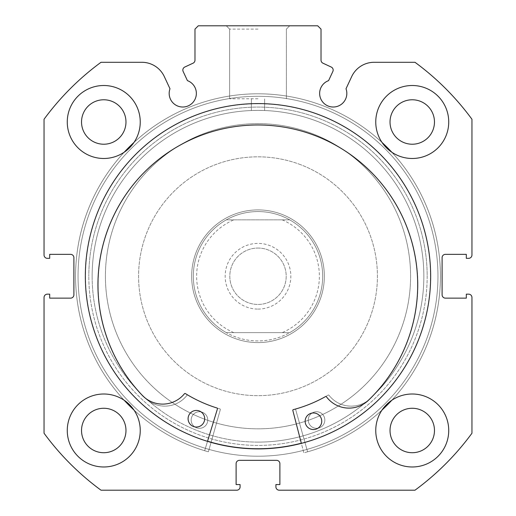 <?xml version="1.0" encoding="UTF-8"?>
<svg xmlns="http://www.w3.org/2000/svg" width="516" height="516" viewBox="0 0 516 516"><rect width="100%" height="100%" fill="white"/><g stroke="black" fill="none" stroke-linecap="round" stroke-linejoin="round"><path stroke-width="0.39" stroke-dasharray="2.58 1.94" d="M258 309.084A32.837 32.837 0 0 0 290.837 276.247A32.837 32.837 0 0 0 258 243.404A32.837 32.837 0 0 0 225.163 276.247A32.837 32.837 0 0 0 258 309.084M258 248.048A28.193 28.193 0 0 1 286.193 276.247A28.193 28.193 0 0 1 258 304.44A28.193 28.193 0 0 1 229.807 276.247A28.193 28.193 0 0 1 258 248.048A28.193 28.193 0 0 1 286.193 276.247A28.193 28.193 0 0 1 258 304.44A28.193 28.193 0 0 1 229.807 276.247A28.193 28.193 0 0 1 258 248.048M258 340.928A64.687 64.687 0 0 1 193.313 276.247A64.687 64.687 0 0 1 258 211.56A64.687 64.687 0 0 1 322.687 276.247A64.687 64.687 0 0 1 258 340.928C246.725 340.876 236.167 338.109 226.311 332.633L233.793 332.633A61.365 61.365 0 0 1 233.793 219.855L226.311 219.855A64.687 64.687 0 0 0 226.311 332.633L289.689 332.633C279.833 338.109 269.275 340.876 258 340.928M258 342.585A66.345 66.345 0 0 1 191.655 276.247A66.345 66.345 0 0 1 258 209.902A66.345 66.345 0 0 1 324.345 276.247A66.345 66.345 0 0 1 258 342.585A66.345 66.345 0 0 1 191.655 276.247A66.345 66.345 0 0 1 258 209.902A66.345 66.345 0 0 1 324.345 276.247A66.345 66.345 0 0 1 258 342.585M258 442.102A165.855 165.855 0 0 1 92.145 276.247A165.855 165.855 0 0 1 258 110.385A165.855 165.855 0 0 1 423.855 276.247A165.855 165.855 0 0 1 258 442.102A165.855 165.855 0 0 1 92.145 276.247A165.855 165.855 0 0 1 258 110.385A165.855 165.855 0 0 1 423.855 276.247A165.855 165.855 0 0 1 258 442.102M289.689 332.633A64.687 64.687 0 0 0 289.689 219.855L282.207 219.855A61.365 61.365 0 0 1 282.207 332.633L289.689 332.633A64.687 64.687 0 0 0 289.689 219.855C279.833 214.379 269.275 211.612 258 211.56C246.725 211.612 236.167 214.379 226.311 219.855A64.687 64.687 0 0 0 226.311 332.633M282.207 332.633L233.793 332.633M282.207 219.855L233.793 219.855M289.689 219.855L226.311 219.855M382.021 410.052A182.445 182.445 0 0 1 303.814 452.842L292.824 410.459A0.664 0.664 0 0 1 293.294 409.646A137.991 137.991 0 0 0 325.551 396.572A0.664 0.664 0 0 1 326.409 396.759A28.103 28.103 0 0 0 367.502 401.138L367.515 401.151A159.87 159.87 0 0 0 261.244 125.02A159.87 159.87 0 0 0 143.229 396.34L143.242 396.32A28.103 28.103 0 0 0 184.483 393.708A0.664 0.664 0 0 1 185.347 393.56A137.991 137.991 0 0 0 217.01 408.008A0.664 0.664 0 0 1 217.449 408.84L204.646 450.713A182.445 182.445 0 0 1 133.979 410.052M321.732 421.43A8.295 8.295 0 0 1 313.264 429.538A8.295 8.295 0 0 1 305.15 421.069A8.295 8.295 0 0 1 313.618 412.961A8.295 8.295 0 0 1 321.732 421.43M204.678 418.915A8.295 8.295 0 0 1 196.209 427.029A8.295 8.295 0 0 1 188.095 418.56A8.295 8.295 0 0 1 196.564 410.446A8.295 8.295 0 0 1 204.678 418.915M124.195 400.268A182.445 182.445 0 0 1 124.195 152.22M133.979 142.442A182.445 182.445 0 0 1 382.021 142.442M391.805 152.22A182.445 182.445 0 0 1 391.805 400.268M207.509 441.354L204.646 450.713A182.445 182.445 0 0 1 261.915 93.841A182.445 182.445 0 0 1 303.814 452.842L301.357 443.367M207.555 441.193A172.492 172.492 0 0 1 165.533 130.632A172.492 172.492 0 0 1 403.615 183.78A172.492 172.492 0 0 1 301.318 443.205M403.615 183.78A172.492 172.492 0 0 1 350.467 421.856A172.492 172.492 0 0 1 112.385 368.708A172.492 172.492 0 0 1 165.533 130.632A172.492 172.492 0 0 1 403.615 183.78M386.813 194.448A152.588 152.588 0 0 1 339.799 405.054A152.588 152.588 0 0 1 129.187 358.04A152.588 152.588 0 0 1 176.201 147.434A152.588 152.588 0 0 1 386.813 194.448A152.588 152.588 0 0 1 339.799 405.054A152.588 152.588 0 0 1 129.187 358.04A152.588 152.588 0 0 1 176.201 147.434A152.588 152.588 0 0 1 386.813 194.448M183.148 71.466A3.315 3.315 0 0 1 184.754 67.054L193.061 63.184A3.315 3.315 0 0 0 194.977 60.178L194.977 29.115L198.292 25.8L317.708 25.8L321.023 29.115L321.023 60.178A3.315 3.315 0 0 0 322.939 63.184L331.246 67.054A3.315 3.315 0 0 1 332.852 71.466L328.576 80.638A13.603 13.603 0 0 0 333.233 107.018A13.603 13.603 0 0 0 346.01 88.765L351.693 76.587A24.768 24.768 0 0 1 374.139 62.288L414.987 62.288A265.372 265.372 0 0 1 471.953 119.254L471.953 255.014A3.315 3.315 0 0 1 468.638 258.329L466.316 258.329L466.316 254.349L445.418 254.349A3.315 3.315 0 0 0 442.102 257.671L442.102 294.823A3.315 3.315 0 0 0 445.418 298.138L466.316 298.138L466.316 294.159L468.638 294.159A3.315 3.315 0 0 1 471.953 297.474L471.953 433.234A265.372 265.372 0 0 1 414.987 490.2L279.227 490.2A3.315 3.315 0 0 1 275.912 486.885L275.912 484.563L279.891 484.563L279.891 463.665A3.315 3.315 0 0 0 276.576 460.343L239.424 460.343A3.315 3.315 0 0 0 236.109 463.665L236.109 484.563L240.088 484.563L240.088 486.885A3.315 3.315 0 0 1 236.773 490.2L101.013 490.2A265.372 265.372 0 0 1 44.047 433.234L44.047 297.474A3.315 3.315 0 0 1 47.362 294.159L49.684 294.159L49.684 298.138L70.582 298.138A3.315 3.315 0 0 0 73.898 294.823L73.898 257.671A3.315 3.315 0 0 0 70.582 254.349L49.684 254.349L49.684 258.329L47.362 258.329A3.315 3.315 0 0 1 44.047 255.014L44.047 119.254A265.372 265.372 0 0 1 101.013 62.288L141.861 62.288A24.768 24.768 0 0 1 164.307 76.587L169.99 88.765A13.603 13.603 0 0 0 182.767 107.018A13.603 13.603 0 0 0 187.424 80.638L183.148 71.466M258 25.8L226.298 25.8L258 25.8M258 29.115L229.62 29.115L258 29.115M427.177 276.247A169.177 169.177 0 0 1 258 445.418A169.177 169.177 0 0 1 88.823 276.247A169.177 169.177 0 0 0 258 445.418A169.177 169.177 0 0 0 427.177 276.247A169.177 169.177 0 0 0 258 107.07A169.177 169.177 0 0 0 88.823 276.247A169.177 169.177 0 0 1 258 107.07A169.177 169.177 0 0 1 427.177 276.247M92.145 276.247A165.855 165.855 0 0 0 258 442.102A165.855 165.855 0 0 0 423.855 276.247A165.855 165.855 0 0 1 258 442.102A165.855 165.855 0 0 1 92.145 276.247A165.855 165.855 0 0 1 258 110.385C249.441 110.534 249.441 110.534 258 110.385C249.441 110.534 249.441 110.534 258 110.385C249.441 110.534 249.441 110.534 258 110.385C249.441 110.534 249.441 110.534 258 110.385C266.559 110.534 266.559 110.534 258 110.385C266.559 110.534 266.559 110.534 258 110.385C266.559 110.534 266.559 110.534 258 110.385C266.559 110.534 266.559 110.534 258 110.385A165.855 165.855 0 0 1 423.855 276.247A165.855 165.855 0 0 0 258 110.385A165.855 165.855 0 0 0 92.145 276.247M258 98.775L229.62 98.775L258 98.775M430.66 276.247A172.66 172.66 0 0 0 258 103.587A172.66 172.66 0 0 0 85.34 276.247A172.66 172.66 0 0 0 258 448.901A172.66 172.66 0 0 0 430.66 276.247A172.66 172.66 0 0 0 258 103.587A172.66 172.66 0 0 0 85.34 276.247A172.66 172.66 0 0 0 258 448.901A172.66 172.66 0 0 0 430.66 276.247A172.66 172.66 0 0 0 258 103.587A172.66 172.66 0 0 0 85.34 276.247A172.66 172.66 0 0 0 258 448.901A172.66 172.66 0 0 0 430.66 276.247A172.66 172.66 0 0 0 258 103.587A172.66 172.66 0 0 0 85.34 276.247A172.66 172.66 0 0 0 258 448.901A172.66 172.66 0 0 0 430.66 276.247A172.66 172.66 0 0 0 258 103.587A172.66 172.66 0 0 0 85.34 276.247A172.66 172.66 0 0 0 258 448.901A172.66 172.66 0 0 0 430.66 276.247A172.66 172.66 0 0 0 258 103.587A172.66 172.66 0 0 0 85.34 276.247A172.66 172.66 0 0 0 258 448.901A172.66 172.66 0 0 0 430.66 276.247A172.66 172.66 0 0 0 258 103.587A172.66 172.66 0 0 0 85.34 276.247A172.66 172.66 0 0 0 258 448.901A172.66 172.66 0 0 0 430.66 276.247M437.955 276.247A179.955 179.955 0 0 0 258 96.292A179.955 179.955 0 0 0 78.045 276.247A179.955 179.955 0 0 0 258 456.202A179.955 179.955 0 0 0 437.955 276.247A179.955 179.955 0 0 0 258 96.292A179.955 179.955 0 0 0 78.045 276.247A179.955 179.955 0 0 0 258 456.202A179.955 179.955 0 0 0 437.955 276.247A179.955 179.955 0 0 0 258 96.292A179.955 179.955 0 0 0 78.045 276.247A179.955 179.955 0 0 0 258 456.202A179.955 179.955 0 0 0 437.955 276.247A179.955 179.955 0 0 0 258 96.292A179.955 179.955 0 0 0 78.045 276.247A179.955 179.955 0 0 0 258 456.202A179.955 179.955 0 0 0 437.955 276.247M375.758 430.492A36.488 36.488 0 0 0 412.245 466.98A36.488 36.488 0 0 0 448.733 430.492A36.488 36.488 0 0 0 412.245 394.005A36.488 36.488 0 0 0 375.758 430.492A36.488 36.488 0 0 0 412.245 466.98A36.488 36.488 0 0 0 448.733 430.492A36.488 36.488 0 0 0 412.245 394.005A36.488 36.488 0 0 0 375.758 430.492A36.488 36.488 0 0 0 412.245 466.98A36.488 36.488 0 0 0 448.733 430.492A36.488 36.488 0 0 0 412.245 394.005A36.488 36.488 0 0 0 375.758 430.492M67.267 430.492A36.488 36.488 0 0 0 103.755 466.98A36.488 36.488 0 0 0 140.242 430.492A36.488 36.488 0 0 0 103.755 394.005A36.488 36.488 0 0 0 67.267 430.492A36.488 36.488 0 0 0 103.755 466.98A36.488 36.488 0 0 0 140.242 430.492A36.488 36.488 0 0 0 103.755 394.005A36.488 36.488 0 0 0 67.267 430.492A36.488 36.488 0 0 0 103.755 466.98A36.488 36.488 0 0 0 140.242 430.492A36.488 36.488 0 0 0 103.755 394.005A36.488 36.488 0 0 0 67.267 430.492M375.758 121.995A36.488 36.488 0 0 0 412.245 158.483A36.488 36.488 0 0 0 448.733 121.995A36.488 36.488 0 0 0 412.245 85.508A36.488 36.488 0 0 0 375.758 121.995A36.488 36.488 0 0 0 412.245 158.483A36.488 36.488 0 0 0 448.733 121.995A36.488 36.488 0 0 0 412.245 85.508A36.488 36.488 0 0 0 375.758 121.995A36.488 36.488 0 0 0 412.245 158.483A36.488 36.488 0 0 0 448.733 121.995A36.488 36.488 0 0 0 412.245 85.508A36.488 36.488 0 0 0 375.758 121.995M67.267 121.995A36.488 36.488 0 0 0 103.755 158.483A36.488 36.488 0 0 0 140.242 121.995A36.488 36.488 0 0 0 103.755 85.508A36.488 36.488 0 0 0 67.267 121.995A36.488 36.488 0 0 0 103.755 158.483A36.488 36.488 0 0 0 140.242 121.995A36.488 36.488 0 0 0 103.755 85.508A36.488 36.488 0 0 0 67.267 121.995A36.488 36.488 0 0 0 103.755 158.483A36.488 36.488 0 0 0 140.242 121.995A36.488 36.488 0 0 0 103.755 85.508A36.488 36.488 0 0 0 67.267 121.995M81.528 121.995A22.227 22.227 0 0 0 103.755 144.222A22.227 22.227 0 0 0 125.975 121.995A22.227 22.227 0 0 0 103.755 99.775A22.227 22.227 0 0 0 81.528 121.995M390.025 121.995A22.227 22.227 0 0 0 412.245 144.222A22.227 22.227 0 0 0 434.472 121.995A22.227 22.227 0 0 0 412.245 99.775A22.227 22.227 0 0 0 390.025 121.995M81.528 430.492A22.227 22.227 0 0 0 103.755 452.719A22.227 22.227 0 0 0 125.975 430.492A22.227 22.227 0 0 0 103.755 408.266A22.227 22.227 0 0 0 81.528 430.492M390.025 430.492A22.227 22.227 0 0 0 412.245 452.719A22.227 22.227 0 0 0 434.472 430.492A22.227 22.227 0 0 0 412.245 408.266A22.227 22.227 0 0 0 390.025 430.492M220.306 409.678A0.664 0.664 0 0 0 219.848 408.859A137.991 137.991 0 0 1 187.882 395.095A0.664 0.664 0 0 0 187.018 395.262A28.103 28.103 0 0 1 145.847 398.758A159.87 159.87 0 0 1 258 124.982A159.87 159.87 0 0 1 370.172 398.771A28.103 28.103 0 0 1 328.982 395.262A0.664 0.664 0 0 0 328.118 395.095A137.991 137.991 0 0 1 296.152 408.859A0.664 0.664 0 0 0 295.694 409.678L307.601 451.816A182.445 182.445 0 0 0 258 93.802A182.445 182.445 0 0 0 208.4 451.816L220.306 409.678A0.664 0.664 0 0 0 219.848 408.859A137.991 137.991 0 0 1 187.882 395.095A0.664 0.664 0 0 0 187.018 395.262A28.103 28.103 0 0 1 145.847 398.758A159.87 159.87 0 0 1 258 124.982A159.87 159.87 0 0 1 370.172 398.771L370.153 398.758A28.103 28.103 0 0 1 328.982 395.262A0.664 0.664 0 0 0 328.118 395.095A137.991 137.991 0 0 1 296.152 408.859A0.664 0.664 0 0 0 295.694 409.678L307.601 451.816A182.445 182.445 0 0 0 258 93.802A182.445 182.445 0 0 0 208.4 451.816L220.306 409.678M191.165 420.024A8.295 8.295 0 0 0 199.46 428.319A8.295 8.295 0 0 0 207.755 420.024A8.295 8.295 0 0 0 199.46 411.736A8.295 8.295 0 0 0 191.165 420.024A8.295 8.295 0 0 0 199.46 428.319A8.295 8.295 0 0 0 207.755 420.024A8.295 8.295 0 0 0 199.46 411.736A8.295 8.295 0 0 0 191.165 420.024M308.245 420.024A8.295 8.295 0 0 0 316.54 428.319A8.295 8.295 0 0 0 324.835 420.024A8.295 8.295 0 0 0 316.54 411.736A8.295 8.295 0 0 0 308.245 420.024A8.295 8.295 0 0 0 316.54 428.319A8.295 8.295 0 0 0 324.835 420.024A8.295 8.295 0 0 0 316.54 411.736A8.295 8.295 0 0 0 308.245 420.024M310.903 133.122A152.588 152.588 0 0 1 401.125 329.15A152.588 152.588 0 0 1 205.097 419.366A152.588 152.588 0 0 1 114.874 223.338A152.588 152.588 0 0 1 310.903 133.122A152.588 152.588 0 0 1 401.125 329.15A152.588 152.588 0 0 1 205.097 419.366A152.588 152.588 0 0 1 114.874 223.338A152.588 152.588 0 0 1 310.903 133.122M234.999 338.47A66.345 66.345 0 0 1 195.77 253.24A66.345 66.345 0 0 1 281.001 214.017A66.345 66.345 0 0 1 320.23 299.248A66.345 66.345 0 0 1 234.999 338.47A66.345 66.345 0 0 1 195.77 253.24A66.345 66.345 0 0 1 281.001 214.017A66.345 66.345 0 0 1 320.23 299.248A66.345 66.345 0 0 1 234.999 338.47M299.403 164.236A119.415 119.415 0 0 1 370.011 317.65A119.415 119.415 0 0 1 216.597 388.251A119.415 119.415 0 0 1 145.989 234.838A119.415 119.415 0 0 1 299.403 164.236A119.415 119.415 0 0 1 370.011 317.65A119.415 119.415 0 0 1 216.597 388.251A119.415 119.415 0 0 1 145.989 234.838A119.415 119.415 0 0 1 299.403 164.236M317.804 114.455A172.492 172.492 0 0 1 419.792 336.051A172.492 172.492 0 0 1 198.196 438.039A172.492 172.492 0 0 1 96.208 216.436A172.492 172.492 0 0 1 317.804 114.455A172.492 172.492 0 0 1 419.792 336.051A172.492 172.492 0 0 1 198.196 438.039A172.492 172.492 0 0 1 96.208 216.436A172.492 172.492 0 0 1 317.804 114.455M229.62 29.115L226.298 25.8L229.62 29.115L229.62 98.775L229.62 29.115M251.363 110.521L251.363 98.775L251.363 110.521M286.38 98.775L286.38 29.115L289.702 25.8L286.38 29.115L286.38 98.775M264.637 110.521L264.637 98.775L264.637 110.521"/><path stroke-width="0.77" d="M301.357 443.367L292.824 410.459A0.664 0.664 0 0 1 293.294 409.646A137.991 137.991 0 0 0 325.551 396.572A0.664 0.664 0 0 1 326.409 396.759A28.103 28.103 0 0 0 367.502 401.138L367.515 401.151A159.87 159.87 0 0 0 261.244 125.02A159.87 159.87 0 0 0 143.229 396.34L143.242 396.32A28.103 28.103 0 0 0 184.483 393.708A0.664 0.664 0 0 1 185.347 393.56A137.991 137.991 0 0 0 217.01 408.008A0.664 0.664 0 0 1 217.449 408.84L207.509 441.354M321.732 421.43A8.295 8.295 0 0 1 313.264 429.538A8.295 8.295 0 0 1 305.15 421.069A8.295 8.295 0 0 1 313.618 412.961A8.295 8.295 0 0 1 321.732 421.43M204.678 418.915A8.295 8.295 0 0 1 196.209 427.029A8.295 8.295 0 0 1 188.095 418.56A8.295 8.295 0 0 1 196.564 410.446A8.295 8.295 0 0 1 204.678 418.915M124.195 152.22A182.445 182.445 0 0 1 133.979 142.442M382.021 142.442A182.445 182.445 0 0 1 391.805 152.22M133.979 410.052A182.445 182.445 0 0 1 124.195 400.268M391.805 400.268A182.445 182.445 0 0 1 382.021 410.052M301.318 443.205A172.492 172.492 0 0 1 207.555 441.193M182.838 70.06A3.315 3.315 0 0 0 183.148 71.466L187.424 80.638A13.603 13.603 0 0 1 182.767 107.018A13.603 13.603 0 0 1 169.99 88.765L164.307 76.587A24.768 24.768 0 0 0 141.861 62.288L101.013 62.288A265.372 265.372 0 0 0 44.047 119.254L44.047 255.014A3.315 3.315 0 0 0 47.362 258.329L49.684 258.329L49.684 254.349L70.582 254.349A3.315 3.315 0 0 1 73.898 257.671L73.898 294.823A3.315 3.315 0 0 1 70.582 298.138L49.684 298.138L49.684 294.159L47.362 294.159A3.315 3.315 0 0 0 44.047 297.474L44.047 433.234A265.372 265.372 0 0 0 101.013 490.2L236.773 490.2A3.315 3.315 0 0 0 240.088 486.885L240.088 484.563L236.109 484.563L236.109 463.665A3.315 3.315 0 0 1 239.424 460.343L276.576 460.343A3.315 3.315 0 0 1 279.891 463.665L279.891 484.563L275.912 484.563L275.912 486.885A3.315 3.315 0 0 0 279.227 490.2L414.987 490.2A265.372 265.372 0 0 0 471.953 433.234L471.953 297.474A3.315 3.315 0 0 0 468.638 294.159L466.316 294.159L466.316 298.138L445.418 298.138A3.315 3.315 0 0 1 442.102 294.823L442.102 257.671A3.315 3.315 0 0 1 445.418 254.349L466.316 254.349L466.316 258.329L468.638 258.329A3.315 3.315 0 0 0 471.953 255.014L471.953 119.254A265.372 265.372 0 0 0 414.987 62.288L374.139 62.288A24.768 24.768 0 0 0 351.693 76.587L346.01 88.765A13.603 13.603 0 0 1 333.233 107.018A13.603 13.603 0 0 1 328.576 80.638L332.852 71.466A3.315 3.315 0 0 0 331.246 67.054L322.939 63.184A3.315 3.315 0 0 1 321.023 60.178L321.023 29.115L317.708 25.8L198.292 25.8L194.977 29.115L194.977 60.178A3.315 3.315 0 0 1 193.061 63.184L184.754 67.054A3.315 3.315 0 0 0 182.838 70.06M430.66 276.247A172.66 172.66 0 0 0 258 103.587A172.66 172.66 0 0 0 85.34 276.247A172.66 172.66 0 0 0 258 448.901A172.66 172.66 0 0 0 430.66 276.247M375.758 430.492A36.488 36.488 0 0 0 412.245 466.98A36.488 36.488 0 0 0 448.733 430.492A36.488 36.488 0 0 0 412.245 394.005A36.488 36.488 0 0 0 375.758 430.492M67.267 430.492A36.488 36.488 0 0 0 103.755 466.98A36.488 36.488 0 0 0 140.242 430.492A36.488 36.488 0 0 0 103.755 394.005A36.488 36.488 0 0 0 67.267 430.492M375.758 121.995A36.488 36.488 0 0 0 412.245 158.483A36.488 36.488 0 0 0 448.733 121.995A36.488 36.488 0 0 0 412.245 85.508A36.488 36.488 0 0 0 375.758 121.995M67.267 121.995A36.488 36.488 0 0 0 103.755 158.483A36.488 36.488 0 0 0 140.242 121.995A36.488 36.488 0 0 0 103.755 85.508A36.488 36.488 0 0 0 67.267 121.995M125.975 121.995A22.227 22.227 0 0 1 103.755 144.222A22.227 22.227 0 0 1 81.528 121.995A22.227 22.227 0 0 1 103.755 99.775A22.227 22.227 0 0 1 125.975 121.995M434.472 121.995A22.227 22.227 0 0 1 412.245 144.222A22.227 22.227 0 0 1 390.025 121.995A22.227 22.227 0 0 1 412.245 99.775A22.227 22.227 0 0 1 434.472 121.995M125.975 430.492A22.227 22.227 0 0 1 103.755 452.719A22.227 22.227 0 0 1 81.528 430.492A22.227 22.227 0 0 1 103.755 408.266A22.227 22.227 0 0 1 125.975 430.492M434.472 430.492A22.227 22.227 0 0 1 412.245 452.719A22.227 22.227 0 0 1 390.025 430.492A22.227 22.227 0 0 1 412.245 408.266A22.227 22.227 0 0 1 434.472 430.492"/></g></svg>
